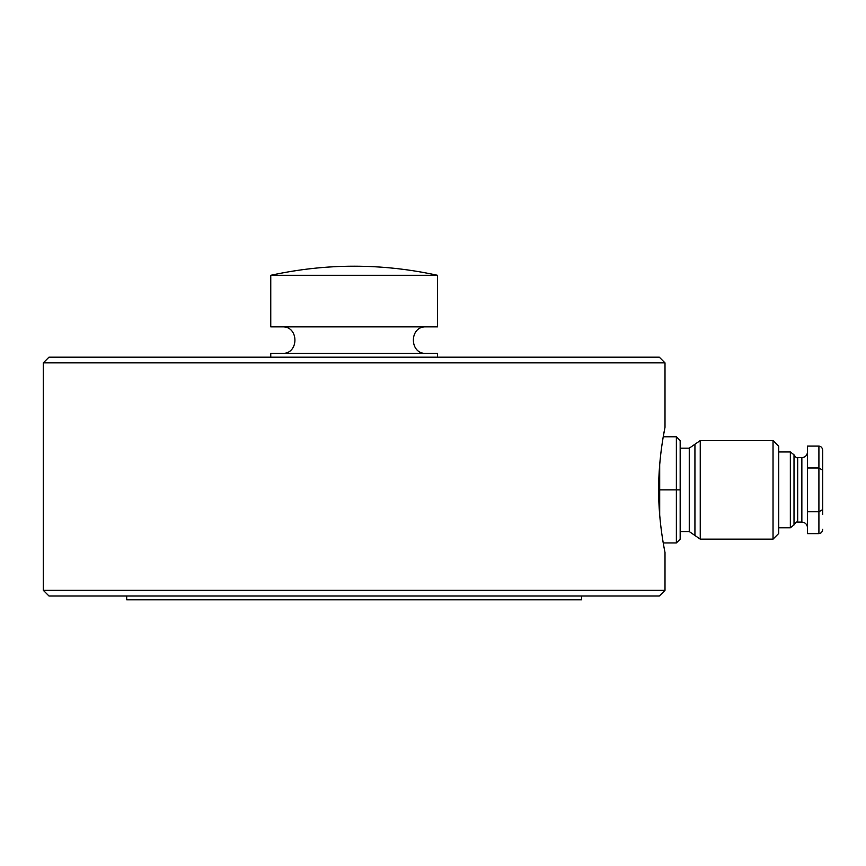 <?xml version="1.0" encoding="UTF-8"?>
<svg xmlns="http://www.w3.org/2000/svg" width="866" height="866" viewBox="0 0 866 866"><rect width="100%" height="100%" fill="white"/><g stroke="black" fill="none" stroke-linecap="round" stroke-linejoin="round"><path stroke-width="1.3" d="M437.546 357.182L437.546 353.393L270.755 353.393L270.755 357.182M354.151 357.182L659.318 357.182L665.001 362.865L43.3 362.865L48.983 357.182L354.151 357.182M658.647 489.864C658.474 456.35 665.207 426.548 665.001 427.317C665.207 426.559 658.485 456.209 658.647 489.864C658.474 523.378 665.207 553.179 665.001 552.411C665.207 553.168 658.485 523.519 658.647 489.864M665.001 362.865L665.001 427.317L663.237 436.789L676.368 436.789L676.368 542.939L680.167 539.139L676.368 542.939L663.237 542.939L663.627 545.201M665.001 590.32L659.318 596.003L48.983 596.003L43.3 590.32L665.001 590.32L665.001 552.411M126.696 596.003L126.696 599.802L581.606 599.802L581.606 596.003M437.546 275.301L437.546 326.861L270.755 326.861L270.755 275.301C326.352 263.177 381.949 263.177 437.546 275.301L270.755 275.301M694.933 535.48L689.26 531.562L689.26 448.166L694.933 444.247L694.933 535.48L700.248 539.139L773.035 539.139L773.035 440.577L700.248 440.577L700.248 539.139M794.014 454.802C795.616 457.313 796.839 458.266 797.683 457.638L797.683 522.09C796.839 521.462 795.616 522.404 794.014 524.926L794.014 454.802L790.344 451.955L790.344 527.773L778.729 527.773M773.035 539.139L778.729 533.456L778.729 446.271L773.035 440.577M822.7 514.501L822.7 470.162L818.911 467.976L818.911 533.64L807.534 533.64L807.534 511.752L818.911 511.752L822.7 509.565L822.7 450.472C822.462 447.83 821.195 446.369 818.911 446.087L818.911 467.976L807.534 467.976L807.534 511.752M680.167 440.577L676.368 436.789L680.167 440.577L680.167 539.139M680.167 489.864L659.697 489.864L659.697 464.544M659.697 515.183L659.697 489.864M818.911 446.087L807.534 446.087L807.534 467.976M822.7 529.256C822.462 531.897 821.195 533.359 818.911 533.64M797.683 522.09L801.851 522.09L801.851 457.638C805.293 457.291 807.188 455.397 807.534 451.955M426.18 353.393C409.098 354.346 409.098 325.897 426.18 326.861M43.3 590.32L43.3 362.865M282.121 326.861C299.192 325.897 299.192 354.346 282.121 353.393M694.933 444.247L700.248 440.577M680.167 448.166L689.26 448.166M778.729 451.955L790.344 451.955M797.683 457.638L801.851 457.638M680.167 531.562L689.26 531.562M794.014 524.926L790.344 527.773M801.851 522.09C805.293 522.436 807.188 524.331 807.534 527.773"/></g></svg>
